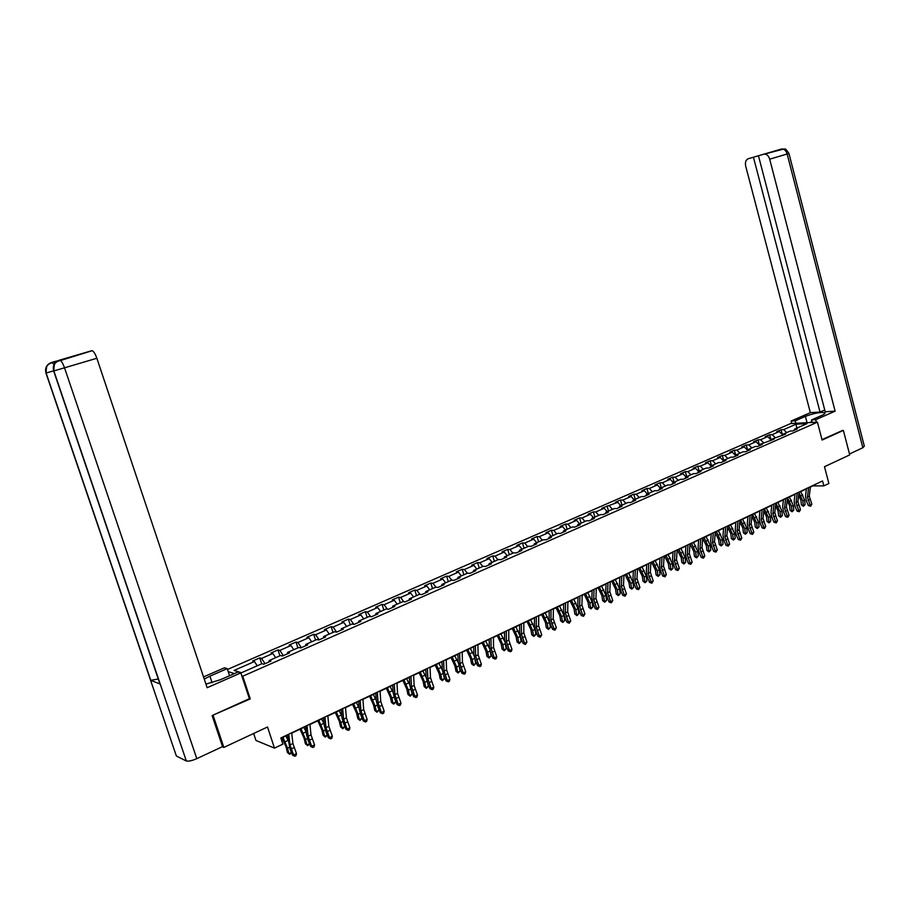 <?xml version="1.0" encoding="UTF-8"?>
<svg xmlns="http://www.w3.org/2000/svg" width="910" height="910" viewBox="0 0 910 910"><rect width="100%" height="100%" fill="white"/><g stroke="black" fill="none" stroke-linecap="round" stroke-linejoin="round"><path stroke-width="1.36" d="M253.628 733.494L255.938 740.456L274.479 748.134L282.873 744.13L280.837 737.942L822.549 480.946L823.846 485.894L828.885 483.483L824.483 466.705L849.724 454.909L843.377 430.419L842.262 430.475M212.496 715.385L250.25 698.903L242.754 676.221L817.43 422.16L790.642 423.56L227.489 669.464M213.213 715.681L223.849 747.417L222.324 746.735M242.754 676.221L241.855 675.937M234.427 673.582L228.194 671.614M796.022 424.197L783.658 429.611L781.064 429.736L776.674 431.659L779.267 431.545L772.181 434.65L769.598 434.752L765.151 436.709L767.733 436.595L760.567 439.735L757.985 439.837L753.48 441.805L756.051 441.714L748.805 444.888L746.234 444.979L741.684 446.969L744.243 446.89L736.907 450.109L734.347 450.188L729.74 452.202L732.288 452.134L724.849 455.387L722.312 455.455L717.649 457.491L720.185 457.434L712.655 460.733L710.13 460.778L705.409 462.849L707.934 462.803L700.313 466.136L697.799 466.182L693.022 468.275L695.524 468.24L687.812 471.619L685.321 471.642L680.475 473.769L682.966 473.746L675.163 477.159L672.672 477.181L667.769 479.32L670.249 479.308L662.343 482.778L659.875 482.778L654.916 484.95L657.373 484.962L649.376 488.465L646.919 488.454L641.891 490.649L644.337 490.672L636.226 494.221L633.792 494.198L628.696 496.428L631.13 496.462L622.918 500.056L620.495 500.011L615.342 502.274L617.754 502.32L601.806 508.201L604.206 508.258L595.777 511.943L593.4 511.875L588.11 514.196L590.476 514.275L581.945 518.006L579.579 517.926L574.221 520.27L576.576 520.361L567.931 524.149L565.588 524.058L560.15 526.435L562.494 526.537L553.724 530.382L551.403 530.257L545.898 532.668L548.218 532.794L539.334 536.684L537.025 536.547L531.451 538.993L533.749 539.13L524.751 543.077L522.465 542.929L516.812 545.397L519.087 545.556L509.964 549.56L507.712 549.39L501.979 551.892L504.231 552.074L494.983 556.124L492.742 555.93L486.941 558.478L489.159 558.672L479.798 562.778L477.579 562.573L471.698 565.144L473.894 565.36L464.396 569.524L462.212 569.296L456.24 571.912L458.412 572.151L448.778 576.371L446.628 576.121L440.576 578.771L442.715 579.022L432.955 583.31L430.817 583.037L424.686 585.721L426.801 585.994L416.894 590.34L414.789 590.055L408.567 592.774L410.66 593.07L400.616 597.472L398.546 597.165L392.233 599.929L394.292 600.247L384.1 604.706L382.063 604.377L375.659 607.186L377.684 607.527L367.356 612.055L365.342 611.702L358.847 614.546L360.849 614.898L350.361 619.505L348.382 619.118L341.785 622.008L343.752 622.394L333.117 627.058L331.172 626.66L324.483 629.583L326.417 629.993L315.622 634.725L313.711 634.304L306.92 637.273L308.82 637.705L297.866 642.505L295.989 642.051L289.107 645.065L290.961 645.531L279.848 650.4L278.005 649.922L271.021 652.982L272.841 653.471L261.557 658.419L259.748 657.919L252.661 661.024L254.447 661.536L234.075 670.454L241.423 672.752L261.978 663.697L263.82 664.22L271.009 661.058L269.155 660.535L280.542 655.518L282.418 656.019L289.505 652.902L287.606 652.413L298.833 647.465L300.744 647.943L307.716 644.86L305.783 644.405L316.839 639.537L318.796 639.98L325.666 636.955L323.698 636.511L334.584 631.722L336.575 632.143L343.343 629.151L341.341 628.742L352.068 624.021L354.092 624.419L360.758 621.473L358.722 621.086L369.289 616.434L371.348 616.798L377.923 613.909L375.853 613.545L386.272 608.949L388.365 609.302L394.838 606.447L392.733 606.106L403.005 601.578L405.121 601.908L411.513 599.087L409.375 598.78L419.499 594.321L421.649 594.617L427.939 591.841L425.778 591.545L435.765 587.155L437.938 587.439L444.148 584.698L441.953 584.425L451.792 580.091L453.999 580.352L460.119 577.657L457.901 577.406L467.603 573.129L469.833 573.368L475.862 570.707L473.621 570.479L483.187 566.27L485.451 566.486L491.4 563.859L489.125 563.654L498.555 559.491L500.853 559.696L506.711 557.102L504.413 556.909L513.718 552.814L516.038 552.996L521.817 550.448L519.496 550.266L528.676 546.227L531.019 546.387L536.718 543.873L534.375 543.714L543.429 539.732L545.795 539.869L551.426 537.389L549.06 537.253L557.989 533.317L560.367 533.442L565.929 530.996L563.54 530.871L572.356 526.992L574.756 527.106L580.227 524.683L577.827 524.581L586.529 520.747L588.941 520.838L594.355 518.461L591.921 518.37L600.509 514.594L602.943 514.662L608.289 512.319L605.844 512.239L614.307 508.508L616.775 508.576L622.042 506.244L619.573 506.188L627.934 502.513L630.414 502.559L635.612 500.261L633.133 500.227L641.379 496.587L643.882 496.621L649.012 494.358L646.51 494.323L654.654 490.74L657.168 490.752L662.241 488.522L659.716 488.511L667.769 484.962L670.295 484.973L675.288 482.766L672.763 482.766L680.703 479.263L683.251 479.251L688.188 477.079L685.639 477.09L693.488 473.644L696.036 473.609L700.916 471.46L698.357 471.494L706.103 468.081L708.674 468.047L713.486 465.92L710.915 465.965L718.559 462.587L721.141 462.542L725.907 460.449L723.313 460.494L730.866 457.173L733.471 457.104L738.169 455.034L735.564 455.102L743.026 451.815L745.631 451.747L750.272 449.699L747.656 449.779L755.038 446.526L757.655 446.446L762.239 444.421L759.611 444.512L774.057 439.212L771.418 439.314L785.739 434.059L783.089 434.172L790.198 431.044L792.849 430.919L797.274 428.974L794.612 429.099L807.022 423.628L796.022 424.197L796.807 428.132M269.03 661.923L269.155 660.535M261.557 658.419L265.026 663.697M272.841 653.471L275.639 657.68M287.458 653.801L287.606 652.413M279.848 650.4L283.329 655.621M290.961 645.531L293.782 649.694M305.612 645.793L305.783 644.405M297.866 642.505L301.369 647.658M308.82 637.705L311.652 641.823M323.505 637.899L323.698 636.511M315.622 634.725L319.148 639.821M326.417 629.993L329.261 634.065M341.125 630.13L341.341 628.742M333.117 627.058L336.666 632.097M343.752 622.394L346.608 626.421M358.495 622.474L358.722 621.086M350.361 619.505L353.831 624.362M360.849 614.898L363.716 618.891M375.614 614.921L375.853 613.545M367.356 612.055L370.711 616.684M377.684 607.527L380.573 611.463M392.472 607.482L392.733 606.106M384.1 604.706L387.353 609.131M394.292 600.247L397.192 604.149M409.102 600.156L409.375 598.78M400.616 597.472L403.778 601.703M410.66 593.07L413.572 596.926M425.482 592.933L425.778 591.545M416.894 590.34L419.965 594.378M426.801 585.994L429.725 589.816M441.646 585.801L441.953 584.425M432.955 583.31L435.924 587.178M442.715 579.022L445.65 582.798M457.571 578.783L457.901 577.406M448.778 576.371L451.713 580.125M458.412 572.151L461.347 575.882M473.28 571.855L473.621 570.479M464.396 569.524L467.33 573.243M473.894 565.36L476.84 569.057M488.772 565.019L489.125 563.654M479.798 562.778L482.744 566.464M489.159 558.672L492.117 562.335M504.049 558.285L504.413 556.909M494.983 556.124L497.941 559.764M504.231 552.074L507.188 555.691M519.121 551.631L519.496 550.266M509.964 549.56L512.933 553.166M519.087 545.556L522.056 549.139M533.988 545.079L534.375 543.714M524.751 543.077L527.72 546.648M533.749 539.13L536.718 542.69M548.65 538.618L549.06 537.253M539.334 536.684L542.314 540.221M548.218 532.794L551.198 536.308M563.119 532.236L563.54 530.871M553.724 530.382L556.715 533.886M562.494 526.537L565.474 530.018M577.395 525.934L577.827 524.581M567.931 524.149L570.923 527.618M576.576 520.361L579.568 523.807M591.477 519.724L591.921 518.37M581.945 518.006L584.937 521.441M590.476 514.275L593.479 517.688M605.389 513.593L605.844 512.239M595.777 511.943L598.78 515.356M604.206 508.258L607.209 511.636M619.107 507.541L619.573 506.188M609.438 505.96L612.441 509.338M617.754 502.32L620.768 505.664M632.655 501.569L633.133 500.227M622.918 500.056L625.932 503.389M631.13 496.462L634.145 499.772M646.02 495.666L646.51 494.323M636.226 494.221L639.241 497.531M644.337 490.672L647.351 493.959M659.227 489.853L659.716 488.511M649.376 488.465L652.39 491.741M657.373 484.962L660.398 488.215M672.251 484.097L672.763 482.766M662.343 482.778L665.369 486.02M670.249 479.308L673.275 482.539M685.128 478.433L685.639 477.09M675.163 477.159L678.189 480.378M682.966 473.746L685.992 476.942M697.833 472.825L698.357 471.494M687.812 471.619L690.838 474.804M695.524 468.24L698.55 471.403M710.38 467.285L710.915 465.965M700.313 466.136L703.339 469.298M707.934 462.803L710.96 465.943M722.767 461.825L723.313 460.494M712.655 460.733L715.692 463.861M720.185 457.434L723.268 460.608M735.007 456.422L735.564 455.102M724.849 455.387L727.886 458.481M732.288 452.134L735.462 455.353M747.099 451.098L747.656 449.779M736.907 450.109L739.932 453.18M744.243 446.89L747.497 450.166M759.042 445.832L759.611 444.512M748.805 444.888L751.842 447.936M756.051 441.714L759.384 445.036L757.985 439.837M770.85 440.622L771.418 439.314M760.567 439.735L763.604 442.76M767.733 436.595L771.134 439.962M782.509 435.48L783.089 434.172M772.181 434.65L775.218 437.642M779.267 431.545L782.736 434.946M794.02 430.407L794.612 429.099M783.658 429.611L786.695 432.58M274.479 748.134L267.517 726.999L223.849 747.417M817.43 422.16L822.105 440.053L843.377 430.419M810.401 487.009L812.801 485.872L823.846 485.894M280.94 738.272L287.458 735.178M291.723 733.153L305.658 726.544M309.923 724.519L323.585 718.035M327.85 716.011L341.25 709.652M345.516 707.627L358.654 701.394M362.908 699.369L375.807 693.249M380.061 691.236L392.71 685.23M396.965 683.217L409.375 677.324M413.618 675.311L425.8 669.533M430.032 667.519L441.987 661.843M446.218 659.841L457.957 654.267M462.178 652.265L473.689 646.805M477.909 644.803L489.216 639.434M493.425 637.432L504.527 632.166M508.724 630.175L519.621 624.999M523.819 623.009L534.511 617.935M538.709 615.945L549.208 610.963M553.394 608.972L563.699 604.081M567.885 602.101L578.009 597.301M582.173 595.322L592.126 590.601M596.289 588.622L606.049 583.992M610.201 582.013L619.801 577.463M623.941 575.495L633.36 571.025M637.5 569.057L646.76 564.666M650.889 562.71L659.978 558.399M664.107 556.442L673.036 552.199M677.154 550.243L685.924 546.08M690.03 544.135L698.653 540.039M702.747 538.106L711.222 534.079M715.306 532.145L723.632 528.187M727.704 526.253L735.894 522.374M739.955 520.44L747.997 516.63M752.058 514.696L759.964 510.954M764.013 509.031L771.782 505.346M775.82 503.423L783.453 499.795M787.184 500.5L789.596 505.721L790.062 510.373L791.962 510.954L791.495 506.301L787.503 497.884L794.987 494.323M799.014 492.412L806.385 488.92M254.447 661.536L257.223 665.79M781.064 429.736L782.35 434.57M769.598 434.752L770.929 439.757M746.234 444.979L747.588 449.961M734.347 450.188L735.667 455.057M722.312 455.455L723.655 460.346M710.13 460.778L711.484 465.715M697.799 466.182L699.164 471.13M685.321 471.642L686.697 476.624M672.672 477.181L674.071 482.186M659.875 482.778L661.286 487.817M646.919 488.454L648.341 493.516M633.792 494.198L635.237 499.294M620.495 500.011L621.962 505.141M607.038 505.914L608.517 511.067M593.4 511.875L594.89 517.062M579.579 517.926L581.092 523.148M565.588 524.058L567.112 529.301M551.403 530.257L552.95 535.535M537.025 536.547L538.595 541.86M522.465 542.929L524.046 548.264M507.712 549.39L509.304 554.759M492.742 555.93L494.369 561.345M477.579 562.573L479.229 568.011M462.212 569.296L463.873 574.767M446.628 576.121L448.3 581.626M430.817 583.037L432.523 588.577M414.789 590.055L416.518 595.629M398.546 597.165L400.286 602.773M382.063 604.377L383.827 610.03M365.342 611.702L367.128 617.378M348.382 619.118L350.191 624.84M331.172 626.66L333.003 632.416M313.711 634.304L315.565 640.094M295.989 642.051L297.877 647.886M278.005 649.922L279.916 655.791M259.748 657.919L261.693 663.822M250.25 698.903L249.34 698.584M810.435 486.702L809.252 496.155L811.845 504.197L810.036 505.073L810.628 506.21L808.398 505.585L806.374 500.909L805.521 495.87L806.431 488.602M808.626 487.555L807.443 497.019L810.036 505.073L808.398 505.585M811.845 504.197L810.628 506.21M798.661 495.302L800.925 500.284L801.38 504.913L803.28 505.494L802.836 500.853L798.98 492.685M803.371 506.29L803.28 505.494L805.088 504.618L803.371 506.29L801.38 504.913M805.088 504.618L804.645 499.988L800.663 491.639M809.525 422.57L811.925 421.523M816.395 422.217L815.735 419.703L811.504 419.931L821.73 415.438C824.562 414.152 825.541 413.22 824.642 412.662C820.206 412.014 813.79 413.254 805.395 416.382L795.215 420.818L791.131 421.034L810.355 412.662L745.677 166.064C744.96 162.287 745.813 159.853 748.236 158.738L753.446 157.214L820.024 412.082L810.355 412.662M815.735 419.703L835.118 411.161L825.199 411.764L758.462 155.758L781.246 149.092L748.236 158.738M824.744 410.012L820.024 412.082M795.875 423.286L795.215 420.818M791.78 423.503L791.131 421.034M812.164 422.433L811.504 419.931M835.118 411.161L769.689 159.182C768.643 155.883 766.891 154.188 764.434 154.086L763.763 154.2M788.947 153.471L864.318 446.15L862.851 447.743L849.485 453.976M758.462 155.758L753.446 157.214M842.489 430.464L822.003 439.644M862.851 447.743L787.15 154.018C786.115 150.742 784.363 149.069 781.895 148.978L781.269 149.081M212.098 682.739L209.903 676.176L204.249 679.065M205.933 684.104L220.47 679.713L238.022 672.001L240.843 672.888L207.15 687.721L96.858 358.256L64.53 367.822L196.799 758.644L222.529 746.632L212.121 715.556L249.386 698.698L240.843 672.888M209.903 676.176L227.204 668.622L224.508 667.781L203.533 676.915M229.559 675.72L227.204 668.622M51.29 362.692L92.149 350.714C93.707 351.351 95.277 353.865 96.858 358.256M196.799 758.644C192.169 760.658 188.688 761.454 186.345 760.999L159.785 682.807M158.283 679.019L150.594 680.339L176.358 755.994L186.095 760.896M176.358 755.994L175.994 754.936M53.61 370.859L45.955 373.066L150.594 680.339L159.944 683.91L53.656 370.984C52.461 365.809 54.327 362.226 59.252 360.224L91.762 350.714M59.07 360.428L53.553 361.884L55.385 363.147M54.088 364.489L51.699 362.43L53.553 361.884M46.114 372.986L45.955 373.066C44.783 367.981 46.615 364.455 51.438 362.51M799.048 492.105L797.899 501.592L800.516 509.68L798.684 510.567L799.287 511.704L797.058 511.079L795.021 506.37L794.157 501.296L795.021 494.005M797.217 492.97L796.068 502.468L798.684 510.567L797.058 511.079M800.516 509.68L799.287 511.704M787.525 497.565L786.411 507.097L789.05 515.231L787.207 516.129L787.821 517.267L785.58 516.63L783.533 511.886L782.645 506.802L783.487 499.488M785.66 498.452L784.557 507.985L787.207 516.129L785.58 516.63M789.05 515.231L787.821 517.267M792.064 511.75L791.962 510.954L793.782 510.078L792.064 511.75L790.062 510.373M793.782 510.078L793.327 505.414L789.323 497.008M775.559 505.744L778.13 511.215L778.607 515.89L780.507 516.482L780.018 511.807L776.003 503.332M780.621 517.278L780.507 516.482L782.35 515.595L780.621 517.278L778.607 515.89M782.35 515.595L781.872 510.92L777.857 502.457M775.855 503.105L774.785 512.66L777.447 520.85L775.582 521.749L776.207 522.897L773.966 522.249L771.908 517.483L771.009 512.364L771.816 505.027M773.978 503.992L772.909 513.558L775.582 521.749L773.966 522.249M777.447 520.85L776.207 522.897M764.047 508.701L763.024 518.302L765.708 526.526L763.808 527.447L764.445 528.596L762.205 527.937L760.134 523.136L759.224 517.995L759.998 510.624M762.136 509.611L761.124 519.212L763.808 527.447L762.205 527.937M765.708 526.526L764.445 528.596M752.092 514.377L751.114 524.001L753.821 532.282L751.899 533.214L752.547 534.363L750.306 533.692L748.225 528.869L747.292 523.694L748.031 516.3M750.159 515.288L749.192 524.922L751.899 533.214L750.306 533.692M753.821 532.282L752.547 534.363M763.797 511.033L766.527 516.778L767.016 521.476L768.904 522.078L768.415 517.38L764.377 508.849M769.03 522.875L768.904 522.078L770.781 521.18L769.03 522.875L767.016 521.476M770.781 521.18L770.281 516.482L766.254 507.962M751.887 516.391L754.777 522.397L755.289 527.117L757.177 527.743L756.654 523.011L752.604 514.434M757.313 528.539L757.177 527.743L759.065 526.833L757.313 528.539L755.289 527.117M759.065 526.833L758.553 522.112L754.504 513.536M739.83 521.794L742.89 528.096L743.424 532.839L745.29 533.476L744.767 528.721L740.694 520.088M745.449 534.261L745.29 533.476L747.212 532.543L745.449 534.261L743.424 532.839M747.212 532.543L746.678 527.8L742.617 519.178M739.989 520.122L739.057 529.779L741.786 538.106L739.841 539.05L740.501 540.199L738.26 539.528L736.167 534.659L735.223 529.472L735.917 522.044M738.033 521.043L737.111 530.712L739.841 539.05L738.26 539.528M741.786 538.106L740.501 540.199M727.613 527.254L730.855 533.863L731.401 538.629L733.267 539.277L732.721 534.5L728.637 525.809M733.437 540.062L733.267 539.277L735.212 538.333L733.437 540.062L731.401 538.629M735.212 538.333L734.666 533.578L730.582 524.888M727.738 525.934L726.851 535.626L729.604 544.009L727.636 544.953L728.307 546.114L726.066 545.42L723.962 540.529L722.995 535.319L723.655 527.868M725.759 526.867L724.883 536.57L727.636 544.953L726.066 545.42M729.604 544.009L728.307 546.114M715.249 532.771L718.672 539.698L719.241 544.487L721.095 545.147L720.527 540.358L716.432 531.611M721.277 545.932L721.095 545.147L723.063 544.203L721.277 545.932L719.241 544.487M723.063 544.203L722.494 539.414L718.399 530.678M715.34 531.815L714.498 541.552L717.262 549.97L715.271 550.937L715.965 552.097L713.713 551.403L711.609 546.478L710.619 541.234L711.245 533.76M713.326 532.771L712.507 542.508L715.271 550.937L713.713 551.403M717.262 549.97L715.965 552.097M702.725 538.356L706.331 545.613L706.922 550.413L708.776 551.085L708.196 546.273L704.078 537.469M708.97 551.881L708.776 551.085L710.767 550.129L708.97 551.881L706.922 550.413M710.767 550.129L710.175 545.317L706.069 536.525M702.77 537.776L701.985 547.536L704.784 556.021L702.759 556.988L703.464 558.16L701.212 557.443L699.096 552.495L698.084 547.217L698.675 539.721M700.745 538.731L699.972 548.514L702.759 556.988L701.212 557.443M704.784 556.021L703.464 558.16M690.11 544.1L693.852 551.596L694.455 556.419L696.298 557.113L695.695 552.268L691.566 543.407M696.514 557.898L696.298 557.113L698.311 556.135L696.514 557.898L694.455 556.419M698.311 556.135L697.708 551.312L693.579 542.451M690.053 543.805L689.314 553.61L692.135 562.141L690.087 563.119L690.815 564.291L688.552 563.574L686.424 558.581L685.401 553.28L685.947 545.761M687.994 544.783L687.278 554.588L690.087 563.119L688.552 563.574M692.135 562.141L690.815 564.291M677.461 550.106L681.203 557.648L681.829 562.505L683.672 563.199L683.046 558.342L678.894 549.424M683.899 563.984L683.672 563.199L685.708 562.221L683.899 563.984L681.829 562.505M685.708 562.221L685.082 557.364L680.942 548.446M677.177 549.924L676.483 559.752L679.326 568.329L677.256 569.33L677.995 570.502L675.732 569.774L673.593 564.757L672.547 559.423L673.059 551.87M675.095 550.903L674.412 560.753L677.256 569.33L675.732 569.774M679.326 568.329L677.995 570.502M664.641 556.181L668.406 563.79L669.055 568.659L670.875 569.376L670.238 564.496L666.063 555.51M671.125 570.16L670.875 569.376L672.945 568.375L671.125 570.16L669.055 568.659M672.945 568.375L672.297 563.506L668.133 554.531M664.118 556.112L663.492 565.986L666.359 574.608L664.266 575.62L665.017 576.792L662.753 576.053L660.592 571.002L659.534 565.645L660 558.069M662.014 557.113L661.399 566.987L664.266 575.62L662.753 576.053M666.359 574.608L665.017 576.792M651.662 562.346L655.439 570.001L656.11 574.892L657.93 575.62L657.259 570.718L653.073 561.675M658.18 576.405L657.93 575.62L660.012 574.62L658.18 576.405L656.11 574.892M660.012 574.62L659.352 569.717L655.166 560.674M650.912 562.38L650.332 572.288L653.221 580.967L651.105 581.99L651.867 583.173L649.604 582.423L647.431 577.327L646.35 571.946L646.771 564.337M648.773 563.392L648.204 573.3L651.105 581.99L649.604 582.423M653.221 580.967L651.867 583.173M638.513 568.579L642.312 576.292L642.995 581.206L644.803 581.956L644.121 577.02L639.923 567.92M645.076 582.73L644.803 581.956L646.919 580.933L645.076 582.73L642.995 581.206M646.919 580.933L646.236 576.007L642.039 566.907M637.523 568.727L637 578.669L639.923 587.405L637.773 588.452L638.547 589.623L636.283 588.861L634.099 583.742L632.996 578.328L633.383 570.695M635.362 569.751L634.85 579.704L637.773 588.452L636.283 588.861M639.923 587.405L638.547 589.623M625.204 574.892L629.015 582.662L629.72 587.61L631.517 588.361L630.812 583.412L626.592 574.244M631.813 589.145L631.517 588.361L633.667 587.325L631.813 589.145L629.72 587.61M633.667 587.325L632.962 582.377L628.742 573.22M623.953 575.165L623.498 585.141L626.444 593.934L624.26 594.981L625.056 596.164L622.793 595.39L620.597 590.237L619.471 584.8L619.812 577.133M621.769 576.201L621.314 586.188L624.26 594.981L622.793 595.39M626.444 593.934L625.056 596.164M611.725 581.297L615.535 589.123L616.275 594.082L618.061 594.856L617.333 589.885L613.09 580.648M618.368 595.629L618.061 594.856L620.233 593.809L618.368 595.629L616.275 594.082M620.233 593.809L619.505 588.838L615.274 579.613M610.223 581.683L609.814 591.693L612.783 600.543L610.576 601.601L611.384 602.784L609.12 601.999L606.913 596.812L605.764 591.341L606.06 583.651M607.994 582.741L607.607 592.751L610.576 601.601L609.12 601.999M612.783 600.543L611.384 602.784M598.063 587.78L601.897 595.652L602.647 600.645L604.433 601.43L603.671 596.437L599.417 587.132M604.752 602.204L604.433 601.43L606.629 600.372L604.752 602.204L602.647 600.645M606.629 600.372L605.878 595.379L601.624 586.086M596.3 588.292L595.959 598.336L598.951 607.232L596.721 608.312L597.54 609.495L595.265 608.699L593.058 603.478L591.887 597.984L592.137 590.26M594.048 589.35L593.718 599.406L596.721 608.312L595.265 608.699M598.951 607.232L597.54 609.495M584.22 594.344L588.065 602.284L588.838 607.3L590.613 608.096L589.839 603.08L585.562 593.707M590.954 608.87L590.613 608.096L592.842 607.027L590.954 608.87L588.838 607.3M592.842 607.027L592.069 602.01L587.803 592.649M582.184 594.981L581.911 605.07L584.937 614.022L582.673 615.115L583.515 616.297L581.24 615.49L579.01 610.235L577.816 604.706L578.021 596.96M579.909 596.061L579.647 606.151L582.673 615.115L581.24 615.49M584.937 614.022L583.515 616.297M570.206 600.998L574.062 608.995L574.858 614.034L576.621 614.853L575.825 609.802L571.525 600.372M576.986 615.615L576.621 614.853L578.874 613.761L576.986 615.615L574.858 614.034M578.874 613.761L578.077 608.722L573.789 599.292M567.885 601.76L567.681 611.884L570.729 620.893L568.432 622.008L569.296 623.191L567.021 622.372L564.78 617.071L563.563 611.52L563.711 603.751M565.576 602.864L565.383 612.987L568.432 622.008L567.021 622.372M570.729 620.893L569.296 623.191M555.999 607.743L559.866 615.797L560.685 620.859L562.437 621.689L561.618 616.616L557.307 607.118M562.824 622.451L562.437 621.689L564.723 620.586L562.824 622.451L560.685 620.859M564.723 620.586L563.904 615.524L559.593 606.037M553.394 608.642L553.257 618.8L556.328 627.866L554.008 628.981L554.884 630.175L552.609 629.345L550.357 624.01L549.117 618.425L549.208 610.621M551.062 609.745L550.925 619.915L554.008 628.981L552.609 629.345M556.328 627.866L554.884 630.175M541.598 614.568L545.488 622.679L546.33 627.775L548.07 628.628L547.228 623.532L542.895 613.966M548.468 629.39L548.07 628.628L550.391 627.513L548.468 629.39L546.33 627.775M550.391 627.513L549.538 622.417L545.215 612.862M538.709 615.604L538.64 625.796L541.734 634.918L539.38 636.067L540.278 637.262L538.003 636.409L535.74 631.039L534.477 625.42L534.523 617.594M536.343 616.73L536.274 626.933L539.38 636.067L538.003 636.409M541.734 634.918L540.278 637.262M527.015 621.496L530.905 629.663L531.781 634.782L533.51 635.658L532.634 630.528L528.289 620.893M533.92 636.409L533.51 635.658L535.853 634.52L533.92 636.409L531.781 634.782M535.853 634.52L534.989 629.402L530.644 619.778M523.819 622.667L523.819 632.894L526.947 642.085L524.558 643.234L525.468 644.428L523.193 643.575L520.918 638.16L519.633 632.518L519.621 624.658M521.419 623.816L521.419 634.042L524.558 643.234L523.193 643.575M526.947 642.085L525.468 644.428M512.228 628.514L516.129 636.75L517.028 641.891L518.745 642.779L517.847 637.626L513.479 627.923M519.178 643.529L518.745 642.779L521.123 641.63L519.178 643.529L517.028 641.891M521.123 641.63L520.236 636.488L515.868 626.785M508.724 629.834L508.792 640.094L511.955 649.342L509.532 650.514L510.464 651.708L508.189 650.832L505.903 645.383L504.584 639.707L504.515 631.824M506.29 630.983L506.37 641.254L509.532 650.514L508.189 650.832M511.955 649.342L511.431 651.241L510.464 651.708M497.235 635.624L501.16 643.927L502.081 649.092L503.787 649.99L502.855 644.826L498.475 635.043M504.242 650.741L503.787 649.99L506.199 648.83L504.242 650.741L502.081 649.092M506.199 648.83L505.277 643.677L502.855 644.826M504.777 641.652L500.887 633.895M493.425 637.091L493.561 647.397L496.758 656.69L494.301 657.885L495.245 659.079L492.97 658.203L490.672 652.709L489.33 646.999L489.205 639.093M490.945 638.263L491.104 648.568L494.301 657.885L492.97 658.203M496.758 656.69L496.234 658.601L495.245 659.079M482.038 642.835L485.974 651.196L486.93 656.383L488.613 657.316L487.669 652.117L483.255 642.255M489.091 658.055L488.613 657.316L491.059 656.133L489.091 658.055L486.93 656.383M491.059 656.133L490.217 651.514M489.455 648.455L485.712 641.095M477.909 644.451L478.125 654.79L481.344 664.152L478.853 665.358L479.82 666.564L477.545 665.665L475.236 660.137L473.871 654.392L473.689 646.453M475.395 645.645L475.623 655.985L478.853 665.358L477.545 665.665M481.344 664.152L480.821 666.074L479.82 666.564M466.637 650.149L470.584 658.567L471.562 663.788L473.234 664.732L472.256 659.511L467.831 649.581M473.735 665.472L473.234 664.732L475.714 663.538L473.735 665.472L471.562 663.788M475.714 663.538L474.94 659.397M473.951 655.45L470.322 648.398M462.166 651.924L462.462 662.287L465.715 671.716L463.19 672.934L464.18 674.139L461.905 673.229L459.584 667.656L458.185 661.889L457.946 653.926M459.63 653.13L459.937 663.504L463.19 672.934L461.905 673.229M465.715 671.716L465.192 673.65L464.18 674.139M451.019 657.566L454.977 666.052L455.99 671.296L457.639 672.251L456.638 667.007L452.202 656.997M458.174 672.99L457.639 672.251L460.153 671.045L458.174 672.99L455.99 671.296M460.153 671.045L459.448 667.348M458.23 662.605L454.716 655.803M446.207 659.488L446.582 669.896L449.87 679.383L447.31 680.623L448.311 681.829L446.036 680.908L443.705 675.288L442.283 669.487L441.976 661.502M443.625 660.717L444.023 671.125L447.31 680.623L446.036 680.908M449.87 679.383L449.335 681.328L448.311 681.829M435.185 665.073L439.155 673.628L440.19 678.894L441.839 679.884L440.804 674.606L436.334 664.528M442.385 680.612L441.839 679.884L444.387 678.655L442.385 680.612L440.19 678.894M444.387 678.655L443.75 675.391M442.305 669.885L438.893 663.31M430.021 667.166L430.475 677.609L433.797 687.164L431.203 688.415L432.227 689.632L429.952 688.688L427.598 683.035L426.153 677.199L425.778 669.18M427.404 668.406L427.882 678.86L431.203 688.415L429.952 688.688M433.797 687.164L433.262 689.12L432.227 689.632M419.123 672.695L423.116 681.317L424.174 686.618L425.8 687.619L424.731 682.318L420.249 672.16M426.369 688.347L425.8 687.619L428.382 686.367L426.369 688.347L424.174 686.618M428.382 686.367L427.825 683.569M426.153 677.302L422.843 670.932M413.595 674.958L414.141 685.435L417.497 695.058L414.858 696.332L415.904 697.538L413.629 696.582L411.274 690.883L409.796 685.025L409.352 676.972M410.945 676.221L411.502 686.709L414.858 696.332L413.629 696.582M417.497 695.058L416.962 697.026L415.904 697.538M402.834 680.43L406.838 689.12L407.93 694.444L409.534 695.467L408.442 690.133L403.938 679.895M410.137 696.195L409.534 695.467L412.162 694.193L410.137 696.195L407.93 694.444M412.162 694.193L411.684 691.896M409.784 684.82L406.577 678.655M396.942 682.864L397.568 693.374L400.957 703.055L398.284 704.351L399.353 705.557L397.078 704.59L394.701 698.857L393.2 692.954L392.688 684.877M394.246 684.138L394.894 694.66L398.284 704.351L397.078 704.59M400.957 703.055L400.423 705.045L399.353 705.557M386.306 688.267L390.333 697.026L391.459 702.372L393.04 703.419L391.914 698.061L387.398 687.755M393.666 704.147L393.04 703.419L395.702 702.133L393.666 704.147L391.459 702.372M395.702 702.133L395.338 700.37M393.165 692.453L390.06 686.481M380.039 690.883L380.755 701.428L384.179 711.176L381.461 712.485L382.564 713.702L380.289 712.712L377.9 706.933L376.353 700.996L375.784 692.897M377.309 692.18L378.048 702.736L381.461 712.485L380.289 712.712M384.179 711.176L383.645 713.178L382.564 713.702M369.551 696.218L373.578 705.057L374.738 710.426L376.308 711.495L375.147 706.114L370.609 695.718M376.956 712.212L376.308 711.495L379.004 710.198L376.956 712.212L374.738 710.426M379.004 710.198L378.753 709.015M376.296 700.177L373.316 694.432M362.885 699.016L363.704 709.607L367.151 719.412L364.398 720.743L365.524 721.96L363.249 720.959L360.849 715.135L359.279 709.163L358.631 701.041M360.11 700.336L360.951 710.926L364.398 720.743L363.249 720.959M367.151 719.412L366.616 721.425L365.524 721.96M352.545 704.294L356.595 713.19L357.778 718.593L359.336 719.685L358.142 714.27L353.58 703.794M360.007 720.402L359.336 719.685L362.066 718.365L360.007 720.402L357.778 718.593M359.177 708.003L356.333 702.497M345.482 707.275L346.391 717.899L349.884 727.772L347.085 729.126L348.234 730.343L345.959 729.319L343.548 723.45L341.944 717.455L341.227 709.299M342.672 708.606L343.593 719.241L347.085 729.126L345.959 729.319M349.884 727.772L349.349 729.797L348.234 730.343M335.301 712.473L339.35 721.448L340.579 726.885L342.114 728L340.886 722.551L336.313 711.995M342.808 728.705L342.114 728L344.867 726.669L342.808 728.705L340.579 726.885M341.807 715.931L339.089 710.676M327.816 715.658L328.828 726.316L332.343 736.258L329.511 737.635L330.683 738.852L328.408 737.817L325.985 731.902L324.347 725.861L323.55 717.683M324.961 717.012L325.985 727.67L329.511 737.635L328.408 737.817M332.343 736.258L331.809 738.306L330.683 738.852M317.795 720.788L321.867 729.831L323.118 735.291L324.631 736.429L323.368 730.957L318.773 720.322M327.35 735.223L325.359 737.134L323.118 735.291M325.359 737.134L324.631 736.429L327.316 735.132M324.165 723.962L321.605 718.98M309.889 724.167L311.004 734.859L314.553 744.869L311.675 746.257L312.869 747.485L310.606 746.428L308.16 740.467L306.488 734.393L305.623 726.18M306.988 725.532L308.115 736.236L311.675 746.257L310.606 746.428M314.553 744.869L314.018 746.928L312.869 747.485M300.027 729.217L304.111 738.34L305.407 743.823L306.897 744.983L305.601 739.489L300.983 728.762M309.571 743.902L307.648 745.677L305.407 743.823M307.648 745.677L306.897 744.983L309.502 743.732M306.249 732.095L303.849 727.397M291.689 732.8L292.906 743.527L296.489 753.616L293.577 755.027L294.795 756.244L292.531 755.175L290.074 749.169L287.412 734.825M288.743 734.188L289.971 744.926L293.577 755.027L292.531 755.175M296.489 753.616L295.955 755.675L294.795 756.244M281.998 737.771L286.093 746.973L287.423 752.49L288.891 753.673L287.56 748.145L282.919 737.327M291.518 752.707L289.676 754.356L287.423 752.49M289.676 754.356L288.891 753.673L291.416 752.456M288.049 740.331L285.831 735.951M809.252 496.155L807.443 497.019M809.82 499.522L808.012 500.386M802.836 500.853L804.645 499.988M801.016 495.813L802.825 494.96M764.434 154.086L784.181 148.921C785.444 150.309 784.09 146.18 788.936 153.46L769.689 159.182M807.056 422.706L805.395 416.382M781.895 148.978L781.224 149.103M59.514 360.144L59.878 360.144C61.38 360.826 62.926 363.386 64.53 367.822L53.849 370.893M797.899 501.592L796.068 502.468M798.48 504.97L796.648 505.846M786.411 507.097L784.557 507.985M787.002 510.487L785.148 511.374M791.495 506.301L793.327 505.414M789.664 501.228L791.495 500.363M780.018 511.807L781.872 510.92M778.175 506.711L780.029 505.823M774.785 512.66L772.909 513.558M775.388 516.072L773.511 516.971M763.024 518.302L761.124 519.212M763.638 521.726L761.738 522.636M751.114 524.001L749.192 524.922M751.74 527.447L749.817 528.38M768.415 517.38L770.281 516.482M766.55 512.25L768.427 511.363M756.654 523.011L758.553 522.112M754.788 517.858L756.688 516.96M744.767 528.721L746.678 527.8M742.879 523.546L744.801 522.624M739.057 529.779L737.111 530.712M739.693 533.249L737.748 534.181M732.721 534.5L734.666 533.578M730.832 529.29L732.766 528.357M726.851 535.626L724.883 536.57M727.499 539.107L725.532 540.051M720.527 540.358L722.494 539.414M718.627 535.103L720.595 534.17M714.498 541.552L712.507 542.508M715.158 545.044L713.167 546M708.196 546.273L710.175 545.317M706.274 540.995L708.264 540.051M701.985 547.536L699.972 548.514M702.657 551.062L700.632 552.029M695.695 552.268L697.708 551.312M693.761 546.967L695.775 546M689.314 553.61L687.278 554.588M689.996 557.148L687.96 558.126M683.046 558.342L685.082 557.364M681.101 552.996L683.137 552.029M676.483 559.752L674.412 560.753M677.177 563.313L675.118 564.302M670.238 564.496L672.297 563.506M668.27 559.115L670.34 558.126M663.492 565.986L661.399 566.987M664.198 569.558L662.105 570.559M657.259 570.718L659.352 569.717M655.291 565.303L657.384 564.314M650.332 572.288L648.204 573.3M651.059 575.882L648.932 576.894M644.121 577.02L646.236 576.007M642.13 571.582L644.257 570.57M637 578.669L634.85 579.704M637.739 582.286L635.589 583.321M630.812 583.412L632.962 582.377M628.81 577.93L630.96 576.906M623.498 585.141L621.314 586.188M624.249 588.77L622.065 589.816M617.333 589.885L619.505 588.838M615.319 584.368L617.492 583.333M609.814 591.693L607.607 592.751M610.587 595.345L608.38 596.403M603.671 596.437L605.878 595.379M601.646 590.886L603.842 589.839M595.959 598.336L593.718 599.406M596.732 601.999L594.503 603.08M589.839 603.08L592.069 602.01M587.792 597.495L590.021 596.425M581.911 605.07L579.647 606.151M582.707 608.756L580.443 609.837M575.825 609.802L578.077 608.722M573.755 604.183L576.019 603.103M567.681 611.884L565.383 612.987M568.488 615.592L566.191 616.696M561.618 616.616L563.904 615.524M559.536 610.963L561.834 609.871M553.257 618.8L550.925 619.915M554.076 622.52L551.756 623.646M547.228 623.532L549.538 622.417M545.124 617.833L547.445 616.73M538.64 625.796L536.274 626.933M539.471 629.549L537.116 630.676M532.634 630.528L534.989 629.402M530.519 624.806L532.873 623.68M523.819 632.894L521.419 634.042M524.672 636.67L522.283 637.819M517.847 637.626L520.236 636.488M515.72 631.859L518.109 630.721M508.792 640.094L506.37 641.254M509.668 643.882L507.245 645.053M500.716 639.013L503.128 637.865M493.561 647.397L491.104 648.568M494.46 651.196L492.003 652.379M487.669 652.117L490.035 650.968M485.508 646.271L487.953 645.099M478.125 654.79L475.623 655.985M479.035 658.612L476.544 659.818M472.256 659.511L474.599 658.385M470.083 653.619L472.563 652.436M462.462 662.287L459.937 663.504M463.395 666.143L460.87 667.36M456.638 667.007L458.936 665.904M454.443 661.081L456.968 659.875M446.582 669.896L444.023 671.125M447.527 673.764L444.967 675.004M440.804 674.606L443.056 673.525M438.586 668.634L441.145 667.417M430.475 677.609L427.882 678.86M431.442 681.51L428.849 682.762M424.731 682.318L426.949 681.249M422.502 676.312L425.095 675.072M414.141 685.435L411.502 686.709M415.131 689.359L412.492 690.622M408.442 690.133L410.615 689.097M406.19 684.081L408.829 682.83M397.568 693.374L394.894 694.66M398.58 697.31L395.907 698.607M391.914 698.061L394.041 697.049M389.651 691.975L392.312 690.701M380.755 701.428L378.048 702.736M381.779 705.386L379.072 706.695M375.147 706.114L377.229 705.113M372.861 699.972L375.568 698.687M363.704 709.607L360.951 710.926M364.751 713.588L361.998 714.907M358.142 714.27L360.167 713.303M355.844 708.094L358.586 706.786M346.391 717.899L343.593 719.241M347.461 721.903L344.662 723.245M340.886 722.551L342.854 721.607M338.565 716.329L341.352 715.01M328.828 726.316L325.985 727.67M329.921 730.343L327.077 731.708M323.368 730.957L325.291 730.036M321.025 724.69L323.858 723.348M311.004 734.859L308.115 736.236M312.107 738.909L309.229 740.285M305.601 739.489L307.466 738.59M303.235 733.176L306.101 731.811M292.906 743.527L289.971 744.926M294.032 747.599L291.109 749.01M287.56 748.145L289.369 747.281M285.171 741.786L288.06 740.41M824.847 413.481L824.642 412.662M186.345 760.999L53.861 370.927C54.065 360.576 56.045 363.693 56.966 361.588L92.149 350.714M150.798 680.396L46.126 373.02C46.262 363.033 48.344 365.729 49.311 363.761L53.906 361.884"/></g></svg>
